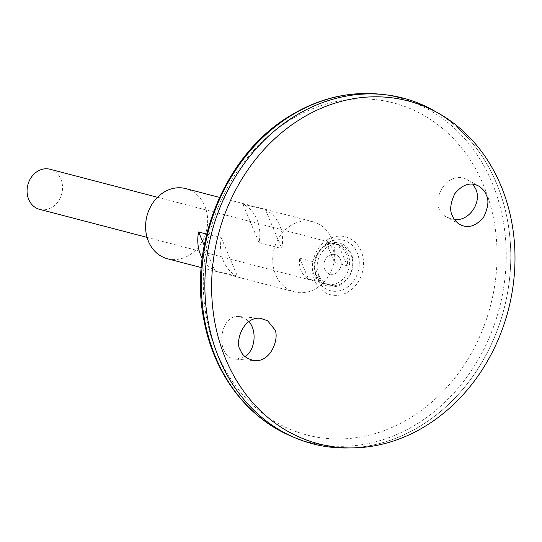 <?xml version="1.0" encoding="UTF-8"?>
<svg xmlns="http://www.w3.org/2000/svg" width="542" height="542" viewBox="0 0 542 542"><rect width="100%" height="100%" fill="white"/><g stroke="black" fill="none" stroke-linecap="round" stroke-linejoin="round"><path stroke-width="0.41" stroke-dasharray="2.71 2.03" d="M328.879 255.655A10.095 8.537 104.6 0 0 327.578 272.978A10.095 8.537 104.6 0 0 341.142 264.394A10.095 8.537 104.6 0 0 328.879 255.655A10.095 8.537 104.6 0 0 327.578 272.978A10.095 8.537 104.6 0 0 341.142 264.394A10.095 8.537 104.6 0 0 328.879 255.655M327.415 247.084A20.779 17.568 104.6 0 0 324.726 282.748A20.779 17.568 104.6 0 0 352.652 265.072A20.779 17.568 104.6 0 0 327.415 247.084M325.783 245.418A22.398 18.936 104.6 0 0 322.89 283.859A22.398 18.936 104.6 0 0 352.991 264.808A22.398 18.936 104.6 0 0 325.783 245.418M167.471 258.758A36.253 30.65 104.6 0 0 206.278 231.414A36.253 30.65 104.6 0 0 185.764 188.602M290.641 225.635A36.253 30.65 104.6 0 0 272.795 262.233A36.253 30.65 104.6 0 0 294.611 291.921A36.253 30.65 104.6 0 0 333.418 264.571A36.253 30.65 104.6 0 0 312.91 221.759A36.253 30.65 104.6 0 0 290.641 225.635M259.029 242.606L281.779 248.541A36.253 30.65 104.6 0 0 265.553 209.937L242.802 204.002A36.253 30.65 -75.4 0 1 259.029 242.606L242.802 204.002M206.692 234.09L221.346 237.911A36.253 30.65 104.6 0 0 237.572 276.515L214.822 270.58A36.253 30.65 -75.4 0 1 202.193 258.229M221.346 237.911L237.572 276.515M204.226 245.363L214.822 270.58M265.553 209.937L281.779 248.541M472.895 184.158L467.509 179.808C446.655 167.505 425.036 206.495 447.123 217.349L454.494 219.557M245.065 356.602L236.034 359.15C214.51 358.729 218.663 313.547 239.517 316.569L246.088 319.042L248.839 321.569M327.544 243.087A26.043 22.012 104.6 0 0 324.177 287.782A26.043 22.012 104.6 0 0 359.177 265.627A26.043 22.012 104.6 0 0 327.544 243.087M312.741 443.837A178.677 151.062 104.6 0 0 503.999 309.062A178.677 151.062 104.6 0 0 402.923 98.048M293.195 117.187A178.657 151.035 104.6 0 0 205.242 297.524A178.657 151.035 104.6 0 0 312.741 443.81A178.657 151.035 104.6 0 0 503.972 309.055A178.657 151.035 104.6 0 0 402.909 98.068A178.657 151.035 104.6 0 0 293.195 117.187M293.208 117.187A178.657 151.035 104.6 0 0 205.255 297.524A178.657 151.035 104.6 0 0 312.754 443.817A178.657 151.035 104.6 0 0 503.985 309.055A178.657 151.035 104.6 0 0 402.923 98.075A178.657 151.035 104.6 0 0 293.208 117.187M346.392 447.99A178.677 151.062 104.6 0 0 504.013 309.062A178.677 151.062 104.6 0 0 434.318 110.859M39.566 209.347A20.718 17.513 104.6 0 0 61.741 193.718A20.718 17.513 104.6 0 0 50.02 169.253M324.367 246.339A20.718 17.513 104.6 0 0 314.17 267.253A20.718 17.513 104.6 0 0 326.636 284.211A20.718 17.513 104.6 0 0 348.811 268.588A20.718 17.513 104.6 0 0 337.09 244.124A20.718 17.513 104.6 0 0 324.367 246.339M338.547 244.984L325.83 241.671A20.718 17.513 -75.4 0 1 334.57 262.457L347.286 265.77A20.718 17.513 104.6 0 0 338.547 244.984L347.286 265.77M321.162 282.301L308.452 278.988A20.718 17.513 -75.4 0 1 299.712 258.202L312.429 261.515A20.718 17.513 104.6 0 0 321.162 282.301L312.429 261.515M299.712 258.202L308.452 278.988M325.83 241.671L334.57 262.457M288.107 121.272A171.584 145.06 104.6 0 0 265.919 415.748A171.584 145.06 104.6 0 0 496.513 269.808A171.584 145.06 104.6 0 0 288.107 121.272M327.104 239.998A29.918 25.298 104.6 0 0 323.235 291.352A29.918 25.298 104.6 0 0 363.445 265.898A29.918 25.298 104.6 0 0 327.104 239.998M290.383 435.795A178.04 150.52 104.6 0 0 499.46 307.876A178.04 150.52 104.6 0 0 379.488 94.139M201.231 267.565L294.611 291.921M219.524 197.403L312.91 221.759M147.051 237.376L326.636 284.211M157.505 197.288L337.09 244.124M236.034 359.15L254.313 360.64M239.517 316.569L260.336 318.262M478.633 186.028L468.01 180.073M459.968 224.551L447.123 217.349"/><path stroke-width="0.81" d="M219.524 197.403L185.764 188.602A36.253 30.65 104.6 0 0 163.501 192.478A36.253 30.65 104.6 0 0 145.656 229.076A36.253 30.65 104.6 0 0 167.471 258.758L201.231 267.565M202.193 258.229A36.253 30.65 -75.4 0 1 198.596 231.983L206.692 234.09M198.596 231.983L204.226 245.363M454.494 219.557C469.196 221.421 482.19 202.342 475.7 188.819L472.895 184.158M248.839 321.569C257.213 330.437 255.289 350.207 245.065 356.602M402.923 98.048A178.677 151.062 104.6 0 0 383.594 94.559A178.677 151.062 104.6 0 0 293.181 117.16A178.677 151.062 104.6 0 0 204.862 286.101A178.677 151.062 104.6 0 0 294.171 437.435A178.677 151.062 104.6 0 0 312.741 443.837M439.156 113.624L434.318 110.859A178.677 151.062 104.6 0 0 293.195 117.167A178.677 151.062 104.6 0 0 207.362 316.955A178.677 151.062 104.6 0 0 346.392 447.99L351.961 447.943A177.193 149.802 104.6 0 0 508.267 310.173A177.193 149.802 104.6 0 0 439.156 113.624A177.193 149.802 104.6 0 0 299.211 119.877A177.193 149.802 104.6 0 0 214.09 317.998A177.193 149.802 104.6 0 0 351.961 447.943M486.106 194.653C489.114 199.707 488.349 207.112 483.81 216.854C476.174 226.21 468.227 228.771 459.968 224.551C456.066 221.976 453.579 219.103 452.495 215.926C449.487 210.872 450.253 203.474 454.792 193.731C462.428 184.375 470.375 181.807 478.633 186.028C482.529 188.609 485.022 191.482 486.106 194.653M274.13 328.811L267.653 320.796L260.336 318.262C241.983 316.508 234.611 344.414 240.519 350.085C241.983 355.254 246.576 358.77 254.313 360.64C272.673 362.388 280.045 334.489 274.13 328.811M157.505 197.288L50.02 169.253A20.718 17.513 104.6 0 0 37.296 171.468A20.718 17.513 104.6 0 0 27.1 192.383A20.718 17.513 104.6 0 0 39.566 209.347L147.051 237.376M289.401 116.659A178.04 150.52 104.6 0 0 201.387 285.004A178.04 150.52 104.6 0 0 290.383 435.795C246.766 417.293 213.954 373.377 204.131 321.155C188.101 245.025 224.862 155.561 288.371 116.848C317.361 98.759 347.727 91.191 379.488 94.139A178.04 150.52 104.6 0 0 289.401 116.659M290.383 435.795L294.171 437.435M379.488 94.139L383.594 94.559"/></g></svg>
